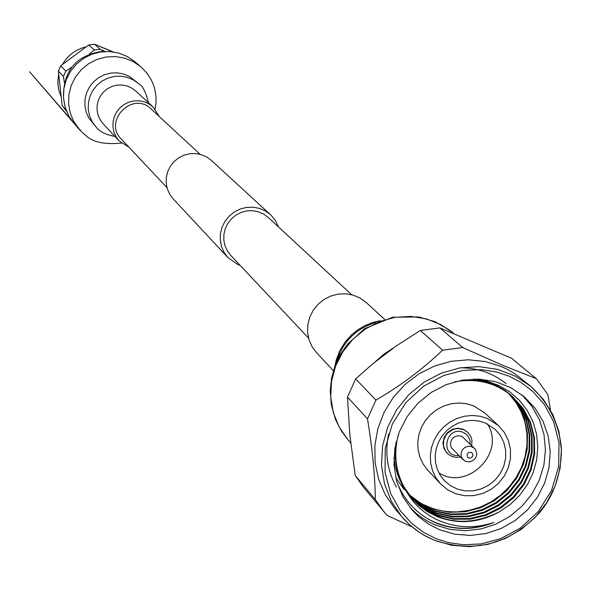 <?xml version="1.0" encoding="UTF-8"?>
<svg xmlns="http://www.w3.org/2000/svg" width="591" height="591" viewBox="0 0 591 591"><rect width="100%" height="100%" fill="white"/><g stroke="black" fill="none" stroke-linecap="round" stroke-linejoin="round"><path stroke-width="0.89" d="M166.965 187.613L121.303 139.077C102.738 120.933 132.849 90.586 151.141 109.003L200.039 154.281M240.168 265.418L237.863 264.561L227.971 257.646L173.133 198.827L169.669 194.166L167.319 188.839L166.189 183.107L166.33 177.241L167.748 171.523L170.363 166.219L174.064 161.587L178.667 157.856L183.949 155.189L189.659 153.734L195.525 153.542L201.265 154.628L206.606 156.94L211.297 160.36L271.306 215.456L275.251 220.295L278.413 226.87M227.971 257.646L224.129 252.475L221.522 246.558L220.28 240.175L220.458 233.644L222.046 227.269L224.979 221.359L229.109 216.195L234.235 212.029L240.123 209.051L246.484 207.411L253.014 207.182L259.405 208.379L265.344 210.935L270.545 214.74M308.568 338.118L230.66 255.312L227.24 250.747L224.912 245.516L223.797 239.872L223.937 234.095L225.341 228.451L227.927 223.221L231.576 218.648L236.119 214.961L241.335 212.332L246.964 210.891L252.741 210.699L258.393 211.777L263.638 214.06L268.233 217.444L351.652 294.702M63.429 96.163C63.695 69.974 76.815 55.015 102.782 51.299L103.166 51.646M64.345 82.518L63.466 76.498L58.376 71.105L60.71 65.778L65.83 71.097L71.614 67.3M89.581 53.921L94.301 49.947L88.783 44.923L60.71 65.778M88.783 44.923L94.545 44.244L100.138 49.252L105.095 51.506M112.549 51.809L94.545 44.244M66.576 111.337L62.188 105.612L66.089 110.074M58.376 71.105L62.188 105.612M63.466 76.498L65.83 71.097M94.301 49.947L100.138 49.252M60.821 96.001L58.856 90.127L58.081 85.54L57.903 80.886L58.627 74.702M62.616 64.16C67.935 55.251 75.604 49.526 85.629 46.977M100.544 46.696L113.206 51.897M128.927 147.189L119.168 140.931L116.08 136.787L113.982 132.052L112.962 126.954L113.08 121.746L114.322 116.671L116.641 111.965L119.914 107.858L123.992 104.555L128.675 102.199L133.743 100.913L138.959 100.758L144.056 101.733L148.806 103.802L152.98 106.853L159.311 116.567M80.472 130.737L73.801 123.12L68.6 115.6L65.113 107.126L63.518 98.084L63.872 88.872L66.177 79.925L70.329 71.644L76.128 64.412L83.316 58.561L91.561 54.35L100.492 51.971L109.69 51.543L118.754 53.064L127.25 56.485L134.807 61.627L141.412 67.263M411.971 526.825L387.09 515.418L363.731 487.568L355.206 475.445L349.806 434.577L347.501 397.086L355.664 378.883L372.515 364.012L395.948 346.149L420.334 330.458L439.889 327.894L511.503 358.242L536.414 378.72L547.931 394.692L550.428 409.94M439.889 327.894L462.709 347.538L501.707 364.891L536.414 378.72M420.334 330.458L442.57 350.19L462.709 347.538M355.664 378.883L375.913 400.129C400.491 385.82 422.713 369.176 442.57 350.19M347.501 397.086L367.499 418.879L375.913 400.129M355.206 475.445L375.359 499.565C375.019 475.43 372.396 448.532 367.499 418.879M384.128 512.035L375.359 499.565M501.434 366.59L507.898 369.648L515.551 374.214L530.962 386.492L543.41 399.398L552.866 414.66L558.946 431.637L561.413 449.633L560.172 467.902L555.289 485.691L546.956 502.276L535.535 516.985L521.476 529.218L505.357 538.475L487.848 544.377L469.646 546.668L451.502 545.257L434.163 540.181L426.318 536.488L418.908 532.026L409.814 524.956L401.762 516.704L391.308 501.22L384.438 483.711L381.483 464.969L382.584 445.828L387.703 427.16L396.613 409.822L408.913 394.596L424.043 382.178L441.307 373.135L459.931 367.868L479.065 366.619L497.829 369.427L515.396 376.157L530.962 386.492C548.958 403.21 559.123 423.961 561.45 448.754C561.236 474.248 553.915 495.59 539.472 512.774C509.449 544.459 474.381 553.612 434.252 540.24L423.858 535.136L416.581 530.415L409.836 524.978L403.675 518.876L394.758 508.467L385.251 494.704L378.609 479.242L375.1 462.65L374.857 445.548L377.893 428.549L384.106 412.304L393.266 397.418L405.042 384.431L418.982 373.837L434.584 366.021L451.251 361.278L468.368 359.786L485.307 361.574L501.434 366.59M439.652 529.78L454.649 534.183L470.34 535.439L486.09 533.488L501.264 528.435L515.234 520.479L527.445 509.944L537.404 497.26L544.695 482.943L549.024 467.57L550.206 451.768L548.204 436.18L543.07 421.442L535.025 408.159L524.38 396.886L510.853 387.703L495.553 381.683L479.161 379.119L462.428 380.124L446.131 384.667L431.009 392.542L417.778 403.394L407.036 416.714L399.28 431.888L394.862 448.222L393.983 464.962L396.679 481.333L402.818 496.595L412.104 510.04L418.982 516.955L428.77 524.224L439.652 529.78M410.147 507.691L416.596 513.734L421.885 517.723L429.472 522.274L435.501 525.074L450.202 529.418L465.582 530.718L481.037 528.923L495.952 524.114L509.745 516.482L521.875 506.339L531.856 494.076L539.288 480.18L543.89 465.198L545.471 449.721L543.964 434.363L539.413 419.736L532.003 406.416L522.016 394.943M396.598 481.03C403.867 500.451 416.965 514.414 435.877 522.932L437.584 523.633C456.186 530.408 474.928 530.024 493.81 522.474C474.063 528.982 454.952 527.985 436.49 519.474C422.004 512.345 411.188 501.515 404.045 486.984L412.562 499.159L418.679 505.246L427.367 511.643L437 516.556C457.929 524.564 478.555 523.072 498.885 512.094L510.018 504.655L519.607 495.413L527.408 484.627L533.134 472.726L536.65 460.012L537.81 447.047L536.576 434.119L533.001 421.797L527.194 410.376L519.393 400.314L509.804 391.892L498.789 385.435L486.578 381.084L473.738 379.053M498.885 512.094C466.439 527.763 437.591 523.367 412.333 498.907M405.227 489.333C396.687 475.194 393.636 459.466 396.073 442.149M462.361 380.139C481.421 378.89 497.918 384.172 511.858 395.992M512.153 396.251L522.732 408.152L530.024 422.048L533.85 437.333L534.013 453.563L530.43 469.453L523.486 483.992L513.232 497.001L500.296 507.477L485.736 514.687L469.889 518.514L453.474 518.654L437.805 515.071L423.658 508.068L411.321 497.718M510.956 395.246L521.085 407.177L527.992 420.947L531.545 436.069L531.516 452.041L527.874 467.636L520.974 481.901L510.875 494.674L498.169 504.995L483.881 512.153L468.331 516.039L452.189 516.349L436.697 513.04L422.676 506.413L410.339 496.506M509.73 394.278L519.43 406.216L525.953 419.854L529.233 434.813L529.034 450.534L525.333 465.826L518.484 479.818L508.533 492.369L496.048 502.535L482.027 509.627L466.787 513.564L450.911 514.044L435.604 511.008L421.715 504.744L409.393 495.28M508.496 393.34L515.707 402.102L521.232 411.875L524.963 422.329L526.928 433.521L526.98 445.104L525.096 456.584L521.41 467.503L516.046 477.676L508.977 487.095L500.414 495.339L490.715 502.069L480.306 507.078L469.224 510.373L457.611 511.85C438.64 512.478 422.299 506.59 408.58 494.194M506.103 383.685C493.027 373.165 477.764 367.868 460.308 367.809M395.734 477.58L404.17 489.651M404.045 486.984C395.283 470.473 393.48 452.676 398.637 433.602M454.649 381.83C476.797 377.915 496.063 382.805 512.449 396.509L523.138 408.403L530.526 422.329L534.427 437.65L534.633 453.947L531.073 469.911L524.114 484.517L513.83 497.585L500.828 508.097L486.208 515.322L470.281 519.142L453.799 519.23L438.086 515.574L423.91 508.482L411.572 498.021M407 492.502L402.589 485.728L398.075 476.117L395.106 465.841L393.924 457.73M480.387 379.806L489.629 382.429L496.137 385.206L504.374 390.03L510.085 394.456M511.252 395.497L521.498 407.421L528.494 421.22L532.122 436.387L532.144 452.425L528.509 468.087L521.602 482.426L511.466 495.258L498.701 505.615L484.339 512.781L468.722 516.652L452.507 516.926L436.971 513.549L422.92 506.827L410.582 496.817M510.04 394.515L519.844 406.46L526.463 420.127L529.809 435.124L529.654 450.911L525.968 466.277L519.105 480.343L509.117 492.946L496.58 503.148L482.485 510.262L467.171 514.177L451.228 514.621L435.877 511.518L421.952 505.165L409.622 495.59M508.807 393.569L518.174 405.515L524.424 419.049L527.512 433.875L527.172 449.404L523.434 464.474L516.623 478.267L506.783 490.641L494.475 500.688L480.646 507.75L465.627 511.71L449.958 512.323L434.799 509.479L420.999 503.48L408.699 494.349M493.81 522.474C470.975 531.146 449.123 530.024 428.253 519.105M396.406 487.05C387.364 470.931 384.741 453.253 388.538 434.016M440.561 483.859L427.832 470.244L423.267 464.231L419.987 457.397L418.125 449.995L417.756 442.304L418.886 434.621L421.479 427.249L425.439 420.452L430.61 414.498L436.793 409.615L443.76 405.987L451.243 403.749L458.948 402.996L466.587 403.749L473.871 405.98L484.701 412.924L498.42 425.542L504.286 432.405L508.371 440.487L510.461 449.367L510.461 458.572L508.363 467.629L504.278 476.05L498.427 483.416L491.114 489.318L482.721 493.47L473.679 495.642L464.474 495.716L455.58 493.692L447.468 489.673L440.561 483.859L435.914 477.75L432.59 470.805L430.699 463.278L430.329 455.462L431.482 447.653L434.126 440.147L438.153 433.233L443.413 427.175L449.707 422.203L456.799 418.509L464.4 416.234L472.239 415.466L480.01 416.227L487.412 418.487L498.42 425.542M485.374 423.008L478.85 421.021L472.017 420.356L465.117 421.043L458.424 423.053L452.189 426.31L446.663 430.699L442.038 436.04L438.507 442.127L436.202 448.739L435.205 455.617L435.56 462.494L437.244 469.114L440.199 475.216L444.306 480.572L450.379 485.639L457.508 489.141L465.309 490.892L473.376 490.803L481.296 488.89L488.646 485.248L495.059 480.069L500.185 473.62L503.776 466.24L505.623 458.306L505.645 450.231L503.835 442.445L500.274 435.353L495.162 429.317L485.374 423.008M438.862 472.837C467.511 491.468 506.243 452.44 487.39 423.932M447.025 453.105L443.863 448.281L442.94 442.77L444.225 437.237L447.513 432.523L452.307 429.369L457.87 428.239L463.344 429.31L467.717 432.25M460.382 457.006L456.274 457.368L452.278 456.548L448.724 454.627L445.481 451.125L443.486 445.946L443.671 440.31L446.006 435.087L447.882 432.885L452.669 429.723L455.41 428.889L458.232 428.593L463.713 429.672L467.909 432.427L470.813 436.535L471.95 440.443L471.721 445.577M458.852 455.462C439.445 457.375 445.577 424.995 463.241 432.405L465.9 433.971L468.597 437.059L470.037 440.923L470.17 444.063M463.159 459.798L451.517 447.793L450.8 446.242L450.49 442.822L451.694 439.527L452.802 438.145L454.176 437.022L457.456 435.796L460.884 436.077L462.443 436.786L475.519 449.507L476.789 453.903L476.124 456.976L474.329 459.599L470.177 461.844L465.582 461.423L462.199 458.616L461.091 455.764L461.179 452.669L462.458 449.788L464.725 447.572L467.629 446.36L470.724 446.338L474.536 448.333M471.249 452.359L472.32 453.142L472.955 455.676L471.337 457.84L468.7 458.003L467.621 457.22L466.993 454.686L468.604 452.521L471.249 452.359M393.414 347.936L384.032 354.083L375.588 361.478M384.453 319.266L366.169 302.489L360.133 298.086L353.241 295.138L345.824 293.779L338.229 294.067L330.82 296.01L323.957 299.497L317.973 304.372L313.149 310.393L309.714 317.286L307.83 324.703L307.601 332.297L309.019 339.707L312.026 346.577L316.466 352.576L333.39 370.734M119.168 140.931L103.026 123.622L100.056 119.633L98.032 115.075L97.05 110.17L97.16 105.161L98.357 100.271L100.581 95.749L103.728 91.797L107.651 88.62L112.157 86.36L117.033 85.126L122.049 84.978L126.954 85.924L131.527 87.911L135.546 90.851L152.98 106.853M114.986 136.455C105.723 134.741 99.347 131.512 95.875 126.769L92.056 121.51L89.47 115.541L88.236 109.128L88.421 102.583L90.009 96.215L92.927 90.312L97.042 85.163L102.154 81.011L108.035 78.042L114.388 76.409L120.933 76.173L127.353 77.355L133.344 79.896L138.634 83.671C142.534 85.51 145.814 91.856 148.467 102.708M95.875 126.769L88.672 117.801L86.109 111.876L84.89 105.523L85.067 99.037L86.641 92.713L89.537 86.87L93.614 81.765L98.682 77.643L104.511 74.702L110.812 73.085L117.299 72.856L123.667 74.023L129.606 76.542L138.634 83.671M121.451 143.081C104.688 144.758 92.809 142.217 85.798 135.465L82.452 132.679L29.55 71.762L80.539 130.877L73.72 121.495L70.189 112.911L68.571 103.735L68.94 94.405L71.282 85.333L75.485 76.941L81.366 69.612L88.65 63.673L97.013 59.403L106.062 56.995L115.393 56.551L124.575 58.103L133.189 61.56L141.027 66.923L147.07 73.299L151.429 80.191L153.099 83.915L154.901 89.588L155.958 96.06L156.039 102.612L155.145 109.121M509.065 376.157L520.797 382.259L532.846 391.441L544.274 404.436L553.619 421.649L559.012 442.807L558.65 466.558L551.529 490.486L538.12 511.769L520.279 528.162L500.518 538.756L481.096 543.912L463.462 544.747L448.303 542.568L435.7 538.527L423.939 532.572L411.801 523.53L400.225 510.661L390.673 493.5L385.051 472.29L385.236 448.37L392.291 424.183L405.795 402.648L423.836 386.086L443.826 375.448L463.455 370.358L481.222 369.648L496.455 371.975L509.065 376.157M376.002 322.435C355.708 328.64 342.544 341.916 336.493 362.253M450.578 330.842L453.423 333.139L440.627 324.489L426.177 318.822L410.723 316.392L394.965 317.323L379.636 321.578L365.423 328.965L352.997 339.153L342.913 351.667L335.651 365.94L331.521 381.306L330.724 397.071L333.287 412.503L339.079 426.909L347.833 439.623L350.692 442.925M467.909 432.427L467.533 432.065M447.202 453.29L446.84 452.92M380.183 320.721L372.3 322.62L364.765 325.671L357.754 329.815L351.423 334.957L345.181 341.93L339.877 350.515L336.242 359.904L334.816 366.45M449.552 330.074L434.954 321.689L418.938 316.983L392.779 317.204L364.61 328.692L347.353 344.376L340.246 354.763L334.934 366.125L331.566 378.174L330.236 390.548L331.3 404.798L335.585 419.728L341.339 430.891L347.833 439.63"/></g></svg>
